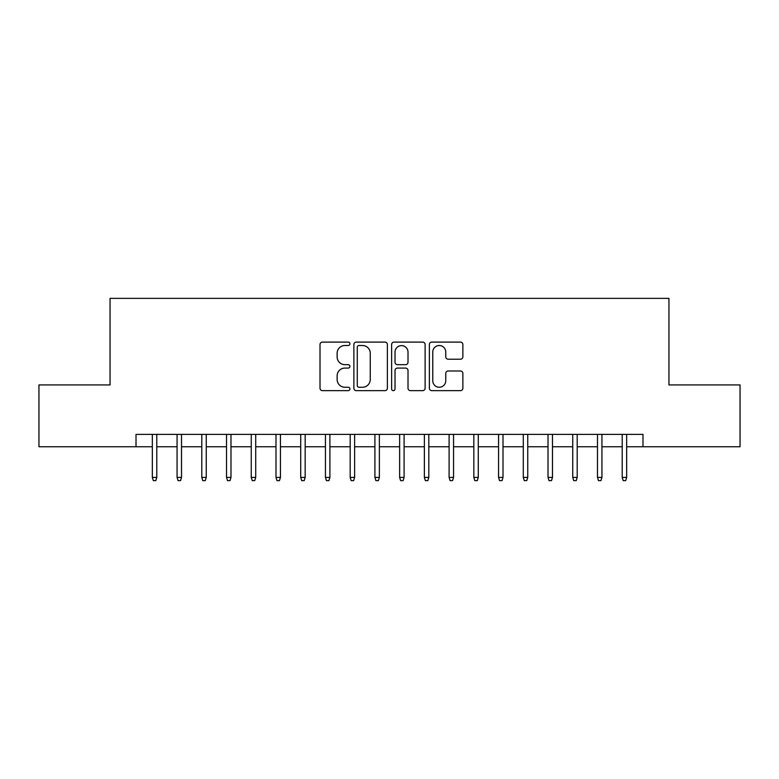 <?xml version="1.0" encoding="UTF-8"?>
<svg xmlns="http://www.w3.org/2000/svg" width="779" height="779" viewBox="0 0 779 779"><rect width="100%" height="100%" fill="white"/><g stroke="black" fill="none" stroke-linecap="round" stroke-linejoin="round"><path stroke-width="1.17" d="M349.937 343.802A1.704 1.704 0 0 0 348.232 342.108L322.438 342.108A2.425 2.425 0 0 0 320.013 344.532L320.013 388.224A2.425 2.425 0 0 0 322.438 390.649L348.232 390.649A1.704 1.704 0 0 0 349.937 388.955A1.704 1.704 0 0 0 348.232 387.251L344.893 387.251A7.771 7.771 0 0 1 337.132 379.49L337.132 375.848A7.771 7.771 0 0 1 344.893 368.077L348.232 368.077A1.704 1.704 0 0 0 349.937 366.373A1.704 1.704 0 0 0 348.232 364.679L344.893 364.679A7.771 7.771 0 0 1 337.132 356.909L337.132 353.267A7.771 7.771 0 0 1 344.893 345.506L348.232 345.506A1.704 1.704 0 0 0 349.937 343.802M460.438 359.216A2.425 2.425 0 0 0 462.872 356.792L462.872 344.532A2.425 2.425 0 0 0 460.438 342.108L431.8 342.108A2.425 2.425 0 0 0 429.375 344.532L429.375 388.224A2.425 2.425 0 0 0 431.8 390.649L460.438 390.649A2.425 2.425 0 0 0 462.872 388.224L462.872 373.414A2.425 2.425 0 0 0 460.438 370.989L448.188 370.989A2.425 2.425 0 0 0 445.754 373.414L445.754 380.756A6.495 6.495 0 0 1 439.259 387.251A6.495 6.495 0 0 1 432.773 380.756L432.773 351.991A6.495 6.495 0 0 1 439.259 345.506A6.495 6.495 0 0 1 445.754 351.991L445.754 356.792A2.425 2.425 0 0 0 448.188 359.216L460.438 359.216M136.013 446.747L38.95 446.747L38.95 384.923L110.053 384.923L110.053 298.367L668.947 298.367L668.947 384.923L740.05 384.923L740.05 446.747L642.987 446.747L642.987 434.39L136.013 434.39L136.013 446.747L152.333 446.747M387.377 344.532A2.425 2.425 0 0 0 384.953 342.108L356.305 342.108A2.425 2.425 0 0 0 353.88 344.532L353.88 388.224A2.425 2.425 0 0 0 356.305 390.649L384.953 390.649A2.425 2.425 0 0 0 387.377 388.224L387.377 344.532M394.047 342.108L422.695 342.108A2.425 2.425 0 0 1 425.12 344.532L425.12 388.224A2.425 2.425 0 0 1 422.695 390.649L410.436 390.649A2.425 2.425 0 0 1 408.011 388.224L408.011 370.502A2.425 2.425 0 0 0 405.586 368.077L397.446 368.077A2.425 2.425 0 0 0 395.021 370.502L395.021 388.955A1.704 1.704 0 0 1 393.327 390.649A1.704 1.704 0 0 1 391.623 388.955L391.623 344.532A2.425 2.425 0 0 1 394.047 342.108M156.793 446.747L177.067 446.747M181.517 446.747L201.8 446.747M206.25 446.747L226.523 446.747M230.983 446.747L251.257 446.747M255.707 446.747L275.99 446.747M280.44 446.747L300.723 446.747M305.173 446.747L325.447 446.747M329.897 446.747L350.18 446.747M354.63 446.747L374.913 446.747M379.363 446.747L399.637 446.747M404.087 446.747L424.37 446.747M428.82 446.747L449.103 446.747M453.553 446.747L473.827 446.747M478.277 446.747L498.56 446.747M503.01 446.747L523.293 446.747M527.743 446.747L548.017 446.747M552.477 446.747L572.75 446.747M577.2 446.747L597.483 446.747M601.933 446.747L622.207 446.747M626.667 446.747L642.987 446.747M358.973 345.506A1.704 1.704 0 0 0 357.279 347.2L357.279 385.556A1.704 1.704 0 0 0 358.973 387.251L362.498 387.251A7.771 7.771 0 0 0 370.259 379.49L370.259 353.267A7.771 7.771 0 0 0 362.498 345.506L358.973 345.506M408.011 352.118A6.495 6.495 0 0 0 401.516 345.623A6.495 6.495 0 0 0 395.021 352.118L395.021 362.254A2.425 2.425 0 0 0 397.446 364.679L405.586 364.679A2.425 2.425 0 0 0 408.011 362.254L408.011 352.118M152.333 477.42L153.327 480.633L155.8 480.633L156.793 477.42L152.333 477.42L152.333 434.39M156.793 477.42L156.793 434.39M177.067 477.42L178.06 480.633L180.533 480.633L181.517 477.42L177.067 477.42L177.067 434.39M181.517 477.42L181.517 434.39M201.8 477.42L202.783 480.633L205.257 480.633L206.25 477.42L201.8 477.42L201.8 434.39M206.25 477.42L206.25 434.39M226.523 477.42L227.517 480.633L229.99 480.633L230.983 477.42L226.523 477.42L226.523 434.39M230.983 477.42L230.983 434.39M251.257 477.42L252.25 480.633L254.723 480.633L255.707 477.42L251.257 477.42L251.257 434.39M255.707 477.42L255.707 434.39M275.99 477.42L276.973 480.633L279.447 480.633L280.44 477.42L275.99 477.42L275.99 434.39M280.44 477.42L280.44 434.39M300.723 477.42L301.707 480.633L304.18 480.633L305.173 477.42L300.723 477.42L300.723 434.39M305.173 477.42L305.173 434.39M325.447 477.42L326.44 480.633L328.913 480.633L329.897 477.42L325.447 477.42L325.447 434.39M329.897 477.42L329.897 434.39M350.18 477.42L351.163 480.633L353.637 480.633L354.63 477.42L350.18 477.42L350.18 434.39M354.63 477.42L354.63 434.39M374.913 477.42L375.897 480.633L378.37 480.633L379.363 477.42L374.913 477.42L374.913 434.39M379.363 477.42L379.363 434.39M399.637 477.42L400.63 480.633L403.103 480.633L404.087 477.42L399.637 477.42L399.637 434.39M404.087 477.42L404.087 434.39M424.37 477.42L425.363 480.633L427.837 480.633L428.82 477.42L424.37 477.42L424.37 434.39M428.82 477.42L428.82 434.39M449.103 477.42L450.087 480.633L452.56 480.633L453.553 477.42L449.103 477.42L449.103 434.39M453.553 477.42L453.553 434.39M473.827 477.42L474.82 480.633L477.293 480.633L478.277 477.42L473.827 477.42L473.827 434.39M478.277 477.42L478.277 434.39M498.56 477.42L499.553 480.633L502.027 480.633L503.01 477.42L498.56 477.42L498.56 434.39M503.01 477.42L503.01 434.39M523.293 477.42L524.277 480.633L526.75 480.633L527.743 477.42L523.293 477.42L523.293 434.39M527.743 477.42L527.743 434.39M548.017 477.42L549.01 480.633L551.483 480.633L552.477 477.42L548.017 477.42L548.017 434.39M552.477 477.42L552.477 434.39M572.75 477.42L573.743 480.633L576.217 480.633L577.2 477.42L572.75 477.42L572.75 434.39M577.2 477.42L577.2 434.39M597.483 477.42L598.467 480.633L600.94 480.633L601.933 477.42L597.483 477.42L597.483 434.39M601.933 477.42L601.933 434.39M622.207 477.42L623.2 480.633L625.673 480.633L626.667 477.42L622.207 477.42L622.207 434.39M626.667 477.42L626.667 434.39"/></g></svg>
